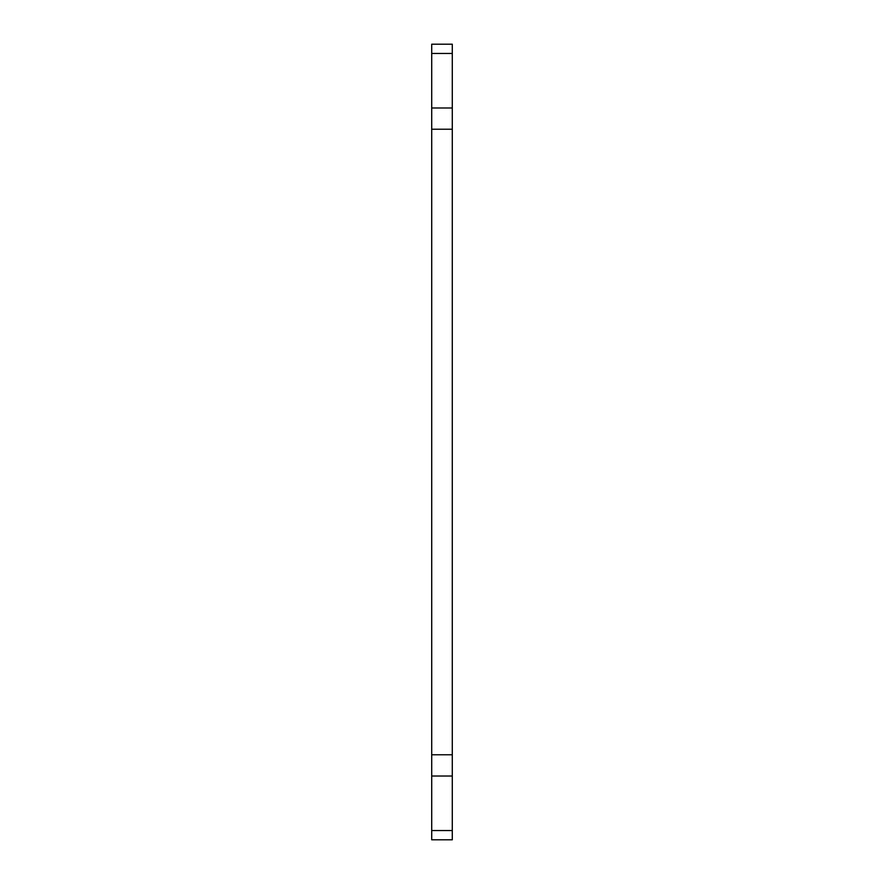 <?xml version="1.0" encoding="UTF-8"?>
<svg xmlns="http://www.w3.org/2000/svg" width="884" height="884" viewBox="0 0 884 884"><rect width="100%" height="100%" fill="white"/><g stroke="black" fill="none" stroke-linecap="round" stroke-linejoin="round"><path stroke-width="1.33" d="M431.712 44.2L431.712 53.471L452.288 53.471L452.288 44.2L431.712 44.2M431.712 53.471L431.712 107.981L452.288 107.981L452.288 53.471M431.712 107.981L431.712 129.23L452.288 129.23L452.288 107.981M431.712 129.23L431.712 754.77L452.288 754.77L452.288 129.23M431.712 754.77L431.712 776.019L452.288 776.019L452.288 754.77M431.712 776.019L431.712 830.529L452.288 830.529L452.288 776.019M431.712 830.529L431.712 839.8L452.288 839.8L452.288 830.529"/></g></svg>

